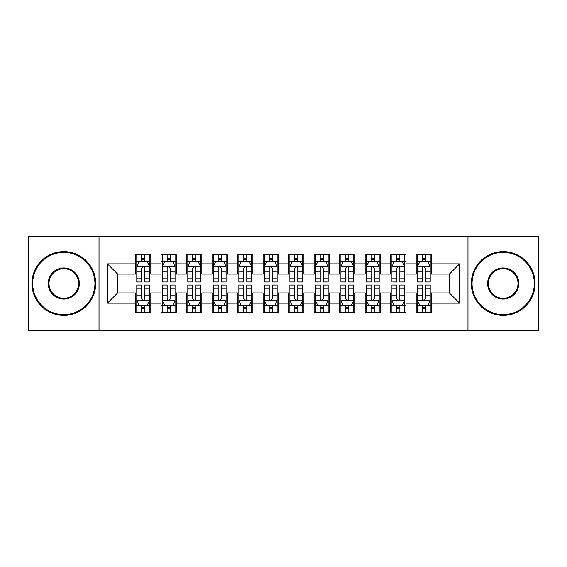 <?xml version="1.0" encoding="UTF-8"?>
<svg xmlns="http://www.w3.org/2000/svg" width="567" height="567" viewBox="0 0 567 567"><rect width="100%" height="100%" fill="white"/><g stroke="black" fill="none" stroke-linecap="round" stroke-linejoin="round"><path stroke-width="0.85" d="M467.973 330.703L538.65 330.703L538.65 236.297L467.973 236.297L467.973 330.703L99.027 330.703L99.027 236.297L28.35 236.297L28.35 330.703L99.027 330.703M467.973 236.297L99.027 236.297M107.447 303.147L107.447 263.853L135.513 263.853L135.513 274.059L117.653 274.059L117.653 292.941L107.447 303.147L135.513 303.147L135.513 312.204L150.822 312.204L150.822 303.147L161.028 303.147L161.028 312.204L176.337 312.204L176.337 303.147L186.543 303.147L186.543 312.204L201.852 312.204L201.852 303.147L212.058 303.147L212.058 312.204L227.367 312.204L227.367 303.147L237.573 303.147L237.573 312.204L252.882 312.204L252.882 303.147L263.088 303.147L263.088 312.204L278.397 312.204L278.397 303.147L288.603 303.147L288.603 312.204L303.912 312.204L303.912 303.147L314.118 303.147L314.118 312.204L329.427 312.204L329.427 303.147L339.633 303.147L339.633 312.204L354.942 312.204L354.942 303.147L365.148 303.147L365.148 312.204L380.457 312.204L380.457 303.147L390.663 303.147L390.663 312.204L405.972 312.204L405.972 303.147L416.178 303.147L416.178 312.204L431.487 312.204L431.487 292.941L449.347 292.941L449.347 274.059L431.487 274.059L431.487 263.853L459.553 263.853L459.553 303.147L431.487 303.147M431.487 263.853L431.487 254.796L416.178 254.796L416.178 263.853L405.972 263.853L405.972 254.796L390.663 254.796L390.663 263.853L380.457 263.853L380.457 254.796L365.148 254.796L365.148 263.853L354.942 263.853L354.942 254.796L339.633 254.796L339.633 263.853L329.427 263.853L329.427 254.796L314.118 254.796L314.118 263.853L303.912 263.853L303.912 254.796L288.603 254.796L288.603 263.853L278.397 263.853L278.397 254.796L263.088 254.796L263.088 263.853L252.882 263.853L252.882 254.796L237.573 254.796L237.573 263.853L227.367 263.853L227.367 254.796L212.058 254.796L212.058 263.853L201.852 263.853L201.852 254.796L186.543 254.796L186.543 263.853L176.337 263.853L176.337 254.796L161.028 254.796L161.028 263.853L150.822 263.853L150.822 254.796L135.513 254.796L135.513 263.853M405.972 303.147L405.972 292.941L416.178 292.941L416.178 303.147M459.553 263.853L449.347 274.059M380.457 303.147L380.457 292.941L390.663 292.941L390.663 303.147M416.178 263.853L416.178 274.059L405.972 274.059L405.972 263.853M354.942 303.147L354.942 292.941L365.148 292.941L365.148 303.147M390.663 263.853L390.663 274.059L380.457 274.059L380.457 263.853M329.427 303.147L329.427 292.941L339.633 292.941L339.633 303.147M365.148 263.853L365.148 274.059L354.942 274.059L354.942 263.853M303.912 303.147L303.912 292.941L314.118 292.941L314.118 303.147M339.633 263.853L339.633 274.059L329.427 274.059L329.427 263.853M278.397 303.147L278.397 292.941L288.603 292.941L288.603 303.147M314.118 263.853L314.118 274.059L303.912 274.059L303.912 263.853M252.882 303.147L252.882 292.941L263.088 292.941L263.088 303.147M288.603 263.853L288.603 274.059L278.397 274.059L278.397 263.853M227.367 303.147L227.367 292.941L237.573 292.941L237.573 303.147M263.088 263.853L263.088 274.059L252.882 274.059L252.882 263.853M201.852 303.147L201.852 292.941L212.058 292.941L212.058 303.147M237.573 263.853L237.573 274.059L227.367 274.059L227.367 263.853M176.337 303.147L176.337 292.941L186.543 292.941L186.543 303.147M212.058 263.853L212.058 274.059L201.852 274.059L201.852 263.853M150.822 303.147L150.822 292.941L161.028 292.941L161.028 303.147M186.543 263.853L186.543 274.059L176.337 274.059L176.337 263.853M117.653 292.941L135.513 292.941L135.513 303.147M161.028 263.853L161.028 274.059L150.822 274.059L150.822 263.853M416.178 261.174L417.454 261.174M430.211 261.174L431.487 261.174M390.663 261.174L391.939 261.174M404.696 261.174L405.972 261.174M365.148 261.174L366.424 261.174M379.181 261.174L380.457 261.174M339.633 261.174L340.909 261.174M353.666 261.174L354.942 261.174M314.118 261.174L315.394 261.174M328.151 261.174L329.427 261.174M288.603 261.174L289.879 261.174M302.636 261.174L303.912 261.174M263.088 261.174L264.364 261.174M277.121 261.174L278.397 261.174M237.573 261.174L238.849 261.174M251.606 261.174L252.882 261.174M212.058 261.174L213.334 261.174M226.091 261.174L227.367 261.174M186.543 261.174L187.819 261.174M200.576 261.174L201.852 261.174M161.028 261.174L162.304 261.174M175.061 261.174L176.337 261.174M135.513 261.174L136.789 261.174M149.546 261.174L150.822 261.174M135.513 305.826L136.789 305.826M149.546 305.826L150.822 305.826M161.028 305.826L162.304 305.826M175.061 305.826L176.337 305.826M186.543 305.826L187.819 305.826M200.576 305.826L201.852 305.826M212.058 305.826L213.334 305.826M226.091 305.826L227.367 305.826M237.573 305.826L238.849 305.826M251.606 305.826L252.882 305.826M263.088 305.826L264.364 305.826M277.121 305.826L278.397 305.826M288.603 305.826L289.879 305.826M302.636 305.826L303.912 305.826M314.118 305.826L315.394 305.826M328.151 305.826L329.427 305.826M339.633 305.826L340.909 305.826M353.666 305.826L354.942 305.826M365.148 305.826L366.424 305.826M379.181 305.826L380.457 305.826M390.663 305.826L391.939 305.826M404.696 305.826L405.972 305.826M416.178 305.826L417.454 305.826M430.211 305.826L431.487 305.826M107.447 263.853L117.653 274.059M449.347 292.941L459.553 303.147M144.698 258.113L141.637 258.113M149.546 278.773L144.698 278.773L144.698 281.969L149.546 281.969L149.546 266.405L146.995 261.302L139.34 261.302L136.789 266.405L136.789 281.969L141.637 281.969L141.637 278.773L136.789 278.773M136.789 266.405L136.789 254.796M149.546 266.405L149.546 254.796M141.637 261.302L141.637 254.796M144.698 254.796L144.698 261.302M144.698 278.773L144.698 268.319C143.678 266.355 142.657 266.355 141.637 268.319L141.637 278.773M144.698 261.174L141.637 261.174M141.637 308.887L144.698 308.887M136.789 288.227L141.637 288.227L141.637 285.031L136.789 285.031L136.789 300.595L139.34 305.698L146.995 305.698L149.546 300.595L149.546 285.031L144.698 285.031L144.698 288.227L149.546 288.227M149.546 300.595L149.546 312.204M136.789 300.595L136.789 312.204M144.698 305.698L144.698 312.204M141.637 312.204L141.637 305.698M141.637 288.227L141.637 298.681C142.657 300.645 143.678 300.645 144.698 298.681L144.698 288.227M141.637 305.826L144.698 305.826M170.213 258.113L167.152 258.113M175.061 278.773L170.213 278.773L170.213 281.969L175.061 281.969L175.061 266.405L172.51 261.302L164.855 261.302L162.304 266.405L162.304 281.969L167.152 281.969L167.152 278.773L162.304 278.773M162.304 266.405L162.304 254.796M175.061 266.405L175.061 254.796M167.152 261.302L167.152 254.796M170.213 254.796L170.213 261.302M170.213 278.773L170.213 268.319C169.193 266.355 168.172 266.355 167.152 268.319L167.152 278.773M170.213 261.174L167.152 261.174M195.728 258.113L192.667 258.113M200.576 278.773L195.728 278.773L195.728 281.969L200.576 281.969L200.576 266.405L198.025 261.302L190.37 261.302L187.819 266.405L187.819 281.969L192.667 281.969L192.667 278.773L187.819 278.773M187.819 266.405L187.819 254.796M200.576 266.405L200.576 254.796M192.667 261.302L192.667 254.796M195.728 254.796L195.728 261.302M195.728 278.773L195.728 268.319C194.708 266.355 193.687 266.355 192.667 268.319L192.667 278.773M195.728 261.174L192.667 261.174M167.152 308.887L170.213 308.887M162.304 288.227L167.152 288.227L167.152 285.031L162.304 285.031L162.304 300.595L164.855 305.698L172.51 305.698L175.061 300.595L175.061 285.031L170.213 285.031L170.213 288.227L175.061 288.227M175.061 300.595L175.061 312.204M162.304 300.595L162.304 312.204M170.213 305.698L170.213 312.204M167.152 312.204L167.152 305.698M167.152 288.227L167.152 298.681C168.172 300.645 169.193 300.645 170.213 298.681L170.213 288.227M167.152 305.826L170.213 305.826M192.667 308.887L195.728 308.887M187.819 288.227L192.667 288.227L192.667 285.031L187.819 285.031L187.819 300.595L190.37 305.698L198.025 305.698L200.576 300.595L200.576 285.031L195.728 285.031L195.728 288.227L200.576 288.227M200.576 300.595L200.576 312.204M187.819 300.595L187.819 312.204M195.728 305.698L195.728 312.204M192.667 312.204L192.667 305.698M192.667 288.227L192.667 298.681C193.687 300.645 194.708 300.645 195.728 298.681L195.728 288.227M192.667 305.826L195.728 305.826M63.816 314.628A31.128 31.128 0 0 0 94.944 283.5A31.128 31.128 0 0 0 63.816 252.372A31.128 31.128 0 0 0 32.688 283.5A31.128 31.128 0 0 0 63.816 314.628M63.816 251.606A31.894 31.894 0 0 1 95.71 283.5A31.894 31.894 0 0 1 63.816 315.394A31.894 31.894 0 0 1 31.922 283.5A31.894 31.894 0 0 1 63.816 251.606M63.816 299.064A15.564 15.564 0 0 1 48.252 283.5A15.564 15.564 0 0 1 63.816 267.936A15.564 15.564 0 0 1 79.38 283.5A15.564 15.564 0 0 1 63.816 299.064M63.816 268.701A14.799 14.799 0 0 0 49.017 283.5A14.799 14.799 0 0 0 63.816 298.299A14.799 14.799 0 0 0 78.615 283.5A14.799 14.799 0 0 0 63.816 268.701M503.184 314.628A31.128 31.128 0 0 0 534.312 283.5A31.128 31.128 0 0 0 503.184 252.372A31.128 31.128 0 0 0 472.056 283.5A31.128 31.128 0 0 0 503.184 314.628M503.184 251.606A31.894 31.894 0 0 1 535.078 283.5A31.894 31.894 0 0 1 503.184 315.394A31.894 31.894 0 0 1 471.29 283.5A31.894 31.894 0 0 1 503.184 251.606M503.184 299.064A15.564 15.564 0 0 1 487.62 283.5A15.564 15.564 0 0 1 503.184 267.936A15.564 15.564 0 0 1 518.748 283.5A15.564 15.564 0 0 1 503.184 299.064M503.184 268.701A14.799 14.799 0 0 0 488.385 283.5A14.799 14.799 0 0 0 503.184 298.299A14.799 14.799 0 0 0 517.983 283.5A14.799 14.799 0 0 0 503.184 268.701M221.243 258.113L218.182 258.113M226.091 278.773L221.243 278.773L221.243 281.969L226.091 281.969L226.091 266.405L223.54 261.302L215.885 261.302L213.334 266.405L213.334 281.969L218.182 281.969L218.182 278.773L213.334 278.773M213.334 266.405L213.334 254.796M226.091 266.405L226.091 254.796M218.182 261.302L218.182 254.796M221.243 254.796L221.243 261.302M221.243 278.773L221.243 268.319C220.223 266.355 219.202 266.355 218.182 268.319L218.182 278.773M221.243 261.174L218.182 261.174M246.758 258.113L243.697 258.113M251.606 278.773L246.758 278.773L246.758 281.969L251.606 281.969L251.606 266.405L249.055 261.302L241.4 261.302L238.849 266.405L238.849 281.969L243.697 281.969L243.697 278.773L238.849 278.773M238.849 266.405L238.849 254.796M251.606 266.405L251.606 254.796M243.697 261.302L243.697 254.796M246.758 254.796L246.758 261.302M246.758 278.773L246.758 268.319C245.738 266.355 244.717 266.355 243.697 268.319L243.697 278.773M246.758 261.174L243.697 261.174M218.182 308.887L221.243 308.887M213.334 288.227L218.182 288.227L218.182 285.031L213.334 285.031L213.334 300.595L215.885 305.698L223.54 305.698L226.091 300.595L226.091 285.031L221.243 285.031L221.243 288.227L226.091 288.227M226.091 300.595L226.091 312.204M213.334 300.595L213.334 312.204M221.243 305.698L221.243 312.204M218.182 312.204L218.182 305.698M218.182 288.227L218.182 298.681C219.202 300.645 220.223 300.645 221.243 298.681L221.243 288.227M218.182 305.826L221.243 305.826M243.697 308.887L246.758 308.887M238.849 288.227L243.697 288.227L243.697 285.031L238.849 285.031L238.849 300.595L241.4 305.698L249.055 305.698L251.606 300.595L251.606 285.031L246.758 285.031L246.758 288.227L251.606 288.227M251.606 300.595L251.606 312.204M238.849 300.595L238.849 312.204M246.758 305.698L246.758 312.204M243.697 312.204L243.697 305.698M243.697 288.227L243.697 298.681C244.717 300.645 245.738 300.645 246.758 298.681L246.758 288.227M243.697 305.826L246.758 305.826M272.273 258.113L269.212 258.113M277.121 278.773L272.273 278.773L272.273 281.969L277.121 281.969L277.121 266.405L274.57 261.302L266.915 261.302L264.364 266.405L264.364 281.969L269.212 281.969L269.212 278.773L264.364 278.773M264.364 266.405L264.364 254.796M277.121 266.405L277.121 254.796M269.212 261.302L269.212 254.796M272.273 254.796L272.273 261.302M272.273 278.773L272.273 268.319C271.253 266.355 270.232 266.355 269.212 268.319L269.212 278.773M272.273 261.174L269.212 261.174M269.212 308.887L272.273 308.887M264.364 288.227L269.212 288.227L269.212 285.031L264.364 285.031L264.364 300.595L266.915 305.698L274.57 305.698L277.121 300.595L277.121 285.031L272.273 285.031L272.273 288.227L277.121 288.227M277.121 300.595L277.121 312.204M264.364 300.595L264.364 312.204M272.273 305.698L272.273 312.204M269.212 312.204L269.212 305.698M269.212 288.227L269.212 298.681C270.232 300.645 271.253 300.645 272.273 298.681L272.273 288.227M269.212 305.826L272.273 305.826M297.788 258.113L294.727 258.113M302.636 278.773L297.788 278.773L297.788 281.969L302.636 281.969L302.636 266.405L300.085 261.302L292.43 261.302L289.879 266.405L289.879 281.969L294.727 281.969L294.727 278.773L289.879 278.773M289.879 266.405L289.879 254.796M302.636 266.405L302.636 254.796M294.727 261.302L294.727 254.796M297.788 254.796L297.788 261.302M297.788 278.773L297.788 268.319C296.768 266.355 295.747 266.355 294.727 268.319L294.727 278.773M297.788 261.174L294.727 261.174M294.727 308.887L297.788 308.887M289.879 288.227L294.727 288.227L294.727 285.031L289.879 285.031L289.879 300.595L292.43 305.698L300.085 305.698L302.636 300.595L302.636 285.031L297.788 285.031L297.788 288.227L302.636 288.227M302.636 300.595L302.636 312.204M289.879 300.595L289.879 312.204M297.788 305.698L297.788 312.204M294.727 312.204L294.727 305.698M294.727 288.227L294.727 298.681C295.747 300.645 296.768 300.645 297.788 298.681L297.788 288.227M294.727 305.826L297.788 305.826M323.303 258.113L320.242 258.113M328.151 278.773L323.303 278.773L323.303 281.969L328.151 281.969L328.151 266.405L325.6 261.302L317.945 261.302L315.394 266.405L315.394 281.969L320.242 281.969L320.242 278.773L315.394 278.773M315.394 266.405L315.394 254.796M328.151 266.405L328.151 254.796M320.242 261.302L320.242 254.796M323.303 254.796L323.303 261.302M323.303 278.773L323.303 268.319C322.283 266.355 321.262 266.355 320.242 268.319L320.242 278.773M323.303 261.174L320.242 261.174M320.242 308.887L323.303 308.887M315.394 288.227L320.242 288.227L320.242 285.031L315.394 285.031L315.394 300.595L317.945 305.698L325.6 305.698L328.151 300.595L328.151 285.031L323.303 285.031L323.303 288.227L328.151 288.227M328.151 300.595L328.151 312.204M315.394 300.595L315.394 312.204M323.303 305.698L323.303 312.204M320.242 312.204L320.242 305.698M320.242 288.227L320.242 298.681C321.262 300.645 322.283 300.645 323.303 298.681L323.303 288.227M320.242 305.826L323.303 305.826M348.818 258.113L345.757 258.113M353.666 278.773L348.818 278.773L348.818 281.969L353.666 281.969L353.666 266.405L351.115 261.302L343.46 261.302L340.909 266.405L340.909 281.969L345.757 281.969L345.757 278.773L340.909 278.773M340.909 266.405L340.909 254.796M353.666 266.405L353.666 254.796M345.757 261.302L345.757 254.796M348.818 254.796L348.818 261.302M348.818 278.773L348.818 268.319C347.798 266.355 346.777 266.355 345.757 268.319L345.757 278.773M348.818 261.174L345.757 261.174M345.757 308.887L348.818 308.887M340.909 288.227L345.757 288.227L345.757 285.031L340.909 285.031L340.909 300.595L343.46 305.698L351.115 305.698L353.666 300.595L353.666 285.031L348.818 285.031L348.818 288.227L353.666 288.227M353.666 300.595L353.666 312.204M340.909 300.595L340.909 312.204M348.818 305.698L348.818 312.204M345.757 312.204L345.757 305.698M345.757 288.227L345.757 298.681C346.777 300.645 347.798 300.645 348.818 298.681L348.818 288.227M345.757 305.826L348.818 305.826M374.333 258.113L371.272 258.113M379.181 278.773L374.333 278.773L374.333 281.969L379.181 281.969L379.181 266.405L376.63 261.302L368.975 261.302L366.424 266.405L366.424 281.969L371.272 281.969L371.272 278.773L366.424 278.773M366.424 266.405L366.424 254.796M379.181 266.405L379.181 254.796M371.272 261.302L371.272 254.796M374.333 254.796L374.333 261.302M374.333 278.773L374.333 268.319C373.313 266.355 372.292 266.355 371.272 268.319L371.272 278.773M374.333 261.174L371.272 261.174M371.272 308.887L374.333 308.887M366.424 288.227L371.272 288.227L371.272 285.031L366.424 285.031L366.424 300.595L368.975 305.698L376.63 305.698L379.181 300.595L379.181 285.031L374.333 285.031L374.333 288.227L379.181 288.227M379.181 300.595L379.181 312.204M366.424 300.595L366.424 312.204M374.333 305.698L374.333 312.204M371.272 312.204L371.272 305.698M371.272 288.227L371.272 298.681C372.292 300.645 373.313 300.645 374.333 298.681L374.333 288.227M371.272 305.826L374.333 305.826M399.848 258.113L396.787 258.113M404.696 278.773L399.848 278.773L399.848 281.969L404.696 281.969L404.696 266.405L402.145 261.302L394.49 261.302L391.939 266.405L391.939 281.969L396.787 281.969L396.787 278.773L391.939 278.773M391.939 266.405L391.939 254.796M404.696 266.405L404.696 254.796M396.787 261.302L396.787 254.796M399.848 254.796L399.848 261.302M399.848 278.773L399.848 268.319C398.828 266.355 397.807 266.355 396.787 268.319L396.787 278.773M399.848 261.174L396.787 261.174M396.787 308.887L399.848 308.887M391.939 288.227L396.787 288.227L396.787 285.031L391.939 285.031L391.939 300.595L394.49 305.698L402.145 305.698L404.696 300.595L404.696 285.031L399.848 285.031L399.848 288.227L404.696 288.227M404.696 300.595L404.696 312.204M391.939 300.595L391.939 312.204M399.848 305.698L399.848 312.204M396.787 312.204L396.787 305.698M396.787 288.227L396.787 298.681C397.807 300.645 398.828 300.645 399.848 298.681L399.848 288.227M396.787 305.826L399.848 305.826M425.363 258.113L422.302 258.113M430.211 278.773L425.363 278.773L425.363 281.969L430.211 281.969L430.211 266.405L427.66 261.302L420.005 261.302L417.454 266.405L417.454 281.969L422.302 281.969L422.302 278.773L417.454 278.773M417.454 266.405L417.454 254.796M430.211 266.405L430.211 254.796M422.302 261.302L422.302 254.796M425.363 254.796L425.363 261.302M425.363 278.773L425.363 268.319C424.343 266.355 423.322 266.355 422.302 268.319L422.302 278.773M425.363 261.174L422.302 261.174M422.302 308.887L425.363 308.887M417.454 288.227L422.302 288.227L422.302 285.031L417.454 285.031L417.454 300.595L420.005 305.698L427.66 305.698L430.211 300.595L430.211 285.031L425.363 285.031L425.363 288.227L430.211 288.227M430.211 300.595L430.211 312.204M417.454 300.595L417.454 312.204M425.363 305.698L425.363 312.204M422.302 312.204L422.302 305.698M422.302 288.227L422.302 298.681C423.322 300.645 424.343 300.645 425.363 298.681L425.363 288.227M422.302 305.826L425.363 305.826M149.482 266.277L136.853 266.277M136.789 261.607L139.184 261.607M147.151 261.607L149.546 261.607M141.637 271.933L136.789 271.933M149.546 271.933L144.698 271.933M144.698 259.736L141.637 259.736M136.853 300.723L149.482 300.723M149.546 305.393L147.151 305.393M139.184 305.393L136.789 305.393M144.698 295.067L149.546 295.067M136.789 295.067L141.637 295.067M141.637 307.264L144.698 307.264M174.997 266.277L162.368 266.277M162.304 261.607L164.699 261.607M172.666 261.607L175.061 261.607M167.152 271.933L162.304 271.933M175.061 271.933L170.213 271.933M170.213 259.736L167.152 259.736M200.512 266.277L187.883 266.277M187.819 261.607L190.214 261.607M198.181 261.607L200.576 261.607M192.667 271.933L187.819 271.933M200.576 271.933L195.728 271.933M195.728 259.736L192.667 259.736M162.368 300.723L174.997 300.723M175.061 305.393L172.666 305.393M164.699 305.393L162.304 305.393M170.213 295.067L175.061 295.067M162.304 295.067L167.152 295.067M167.152 307.264L170.213 307.264M187.883 300.723L200.512 300.723M200.576 305.393L198.181 305.393M190.214 305.393L187.819 305.393M195.728 295.067L200.576 295.067M187.819 295.067L192.667 295.067M192.667 307.264L195.728 307.264M226.027 266.277L213.398 266.277M213.334 261.607L215.729 261.607M223.696 261.607L226.091 261.607M218.182 271.933L213.334 271.933M226.091 271.933L221.243 271.933M221.243 259.736L218.182 259.736M251.542 266.277L238.913 266.277M238.849 261.607L241.244 261.607M249.211 261.607L251.606 261.607M243.697 271.933L238.849 271.933M251.606 271.933L246.758 271.933M246.758 259.736L243.697 259.736M213.398 300.723L226.027 300.723M226.091 305.393L223.696 305.393M215.729 305.393L213.334 305.393M221.243 295.067L226.091 295.067M213.334 295.067L218.182 295.067M218.182 307.264L221.243 307.264M238.913 300.723L251.542 300.723M251.606 305.393L249.211 305.393M241.244 305.393L238.849 305.393M246.758 295.067L251.606 295.067M238.849 295.067L243.697 295.067M243.697 307.264L246.758 307.264M277.057 266.277L264.428 266.277M264.364 261.607L266.759 261.607M274.726 261.607L277.121 261.607M269.212 271.933L264.364 271.933M277.121 271.933L272.273 271.933M272.273 259.736L269.212 259.736M264.428 300.723L277.057 300.723M277.121 305.393L274.726 305.393M266.759 305.393L264.364 305.393M272.273 295.067L277.121 295.067M264.364 295.067L269.212 295.067M269.212 307.264L272.273 307.264M302.572 266.277L289.943 266.277M289.879 261.607L292.274 261.607M300.241 261.607L302.636 261.607M294.727 271.933L289.879 271.933M302.636 271.933L297.788 271.933M297.788 259.736L294.727 259.736M289.943 300.723L302.572 300.723M302.636 305.393L300.241 305.393M292.274 305.393L289.879 305.393M297.788 295.067L302.636 295.067M289.879 295.067L294.727 295.067M294.727 307.264L297.788 307.264M328.087 266.277L315.458 266.277M315.394 261.607L317.789 261.607M325.756 261.607L328.151 261.607M320.242 271.933L315.394 271.933M328.151 271.933L323.303 271.933M323.303 259.736L320.242 259.736M315.458 300.723L328.087 300.723M328.151 305.393L325.756 305.393M317.789 305.393L315.394 305.393M323.303 295.067L328.151 295.067M315.394 295.067L320.242 295.067M320.242 307.264L323.303 307.264M353.602 266.277L340.973 266.277M340.909 261.607L343.304 261.607M351.271 261.607L353.666 261.607M345.757 271.933L340.909 271.933M353.666 271.933L348.818 271.933M348.818 259.736L345.757 259.736M340.973 300.723L353.602 300.723M353.666 305.393L351.271 305.393M343.304 305.393L340.909 305.393M348.818 295.067L353.666 295.067M340.909 295.067L345.757 295.067M345.757 307.264L348.818 307.264M379.117 266.277L366.488 266.277M366.424 261.607L368.819 261.607M376.786 261.607L379.181 261.607M371.272 271.933L366.424 271.933M379.181 271.933L374.333 271.933M374.333 259.736L371.272 259.736M366.488 300.723L379.117 300.723M379.181 305.393L376.786 305.393M368.819 305.393L366.424 305.393M374.333 295.067L379.181 295.067M366.424 295.067L371.272 295.067M371.272 307.264L374.333 307.264M404.632 266.277L392.003 266.277M391.939 261.607L394.334 261.607M402.301 261.607L404.696 261.607M396.787 271.933L391.939 271.933M404.696 271.933L399.848 271.933M399.848 259.736L396.787 259.736M392.003 300.723L404.632 300.723M404.696 305.393L402.301 305.393M394.334 305.393L391.939 305.393M399.848 295.067L404.696 295.067M391.939 295.067L396.787 295.067M396.787 307.264L399.848 307.264M430.147 266.277L417.518 266.277M417.454 261.607L419.849 261.607M427.816 261.607L430.211 261.607M422.302 271.933L417.454 271.933M430.211 271.933L425.363 271.933M425.363 259.736L422.302 259.736M417.518 300.723L430.147 300.723M430.211 305.393L427.816 305.393M419.849 305.393L417.454 305.393M425.363 295.067L430.211 295.067M417.454 295.067L422.302 295.067M422.302 307.264L425.363 307.264"/></g></svg>
